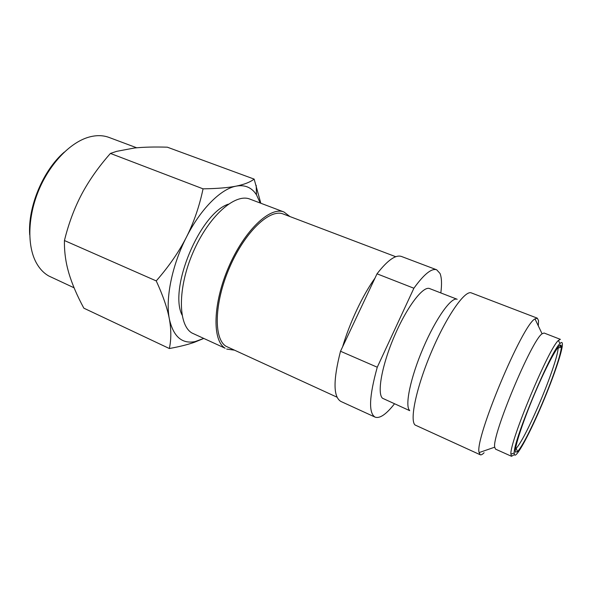 <?xml version="1.0" encoding="UTF-8"?>
<svg xmlns="http://www.w3.org/2000/svg" width="592" height="592" viewBox="0 0 592 592"><rect width="100%" height="100%" fill="white"/><g stroke="black" fill="none" stroke-linecap="round" stroke-linejoin="round"><path stroke-width="0.89" d="M203.626 338.498L194.331 342.317C187.538 344.677 179.206 346.742 169.349 348.525L83.842 308.173C77.086 295.66 72.076 283.96 68.827 273.067L67.421 267.828C65.246 258.83 64.254 249.728 64.439 240.537L156.236 280.911C168.824 266.526 178.88 251.955 186.399 237.207C193.843 222.414 199.393 206.297 203.056 188.841C217.101 188.626 228.142 187.723 236.178 186.132C244.17 184.504 250.164 182.166 254.146 179.11L260.828 203.248M74.081 287.801L48.788 275.99C43.675 273.104 39.457 268.613 36.149 262.515C27.047 245.658 27.72 216.62 38.82 190.047C49.928 163.481 70.122 142.598 88.511 137.233C96.037 135.072 102.89 135.139 109.054 137.448L136.693 147.785M260.221 203.019L256.469 194.783L254.767 192.452C250.127 186.857 243.934 184.748 236.178 186.132C220.949 188.804 200.629 208.887 186.399 237.207C171.976 265.312 165.301 298.723 169.356 318.97C167.351 308.217 162.978 295.526 156.236 280.911M562.4 344.211C562.6 351.263 552.114 381.322 540.17 408.769C528.279 436.378 516.002 458.756 514.426 454.708L514.226 452.998C513.123 441.269 550.826 351.056 559.943 343.604C561.556 341.932 562.37 342.139 562.4 344.211M560.587 345.062L560.106 347.415M561.327 346.683L561.327 346.949C561.312 354.046 551.389 382.417 540.104 408.347C530.106 431.198 522.595 445.628 517.578 451.629L515.536 452.147C513.715 449.032 523.787 418.603 536.974 388.359C550.153 358.042 561.445 339.246 561.327 346.683M558.012 347.282L558.078 348.177C558.167 354.926 548.703 382.158 537.854 407.052C528.249 428.985 521.019 442.786 516.172 448.455L515.484 449.039M440.825 292.929C441.965 284.101 441.699 277.611 440.026 273.46L436.681 269.797C431.612 268.058 424.013 274.207 413.889 288.237L377.015 273.815C387.538 260.251 395.7 254.471 401.487 256.477L436.681 269.797M375.106 417.131L340.896 401.45C333.222 396.98 333.096 380.249 340.518 351.248L377.259 367.225C369.149 396.485 368.431 413.12 375.106 417.131C379.775 418.773 386.236 414.341 394.472 403.833M513.73 454.959L511.503 456.291L495.526 449.128L494.705 447.182L479.113 452.591L480.223 454.76L415.103 425.019C409.383 420.401 416.442 386.916 431.649 351.367C446.79 315.78 465.038 289.836 471.373 292.914L537.314 318.17L534.99 318.903C522.299 324.719 474.34 439.471 479.113 452.591M511.503 456.291L510.903 454.131C509.527 442.046 548.851 347.955 558.419 340.437L560.38 339.349L544.063 333.015L542.094 333.799C531.786 339.86 491.774 435.586 494.705 447.182M538.306 325.852L538.528 320.664L537.314 318.17M484.101 452.732C482.406 454.456 481.111 455.137 480.223 454.76M409.716 410.663L382.558 398.275C376.808 393.554 381.87 365.138 394.479 335.923C407.03 306.656 423.206 285.603 429.651 288.593L457.172 299.278C451.496 296.577 435.919 318.23 423.236 347.904C410.5 377.533 404.632 406.001 409.62 410.404M377.259 367.225L413.889 288.237M340.518 351.248L377.015 273.815M337.04 397.195L226.092 346.305C213.446 338.802 214.186 302.749 229.666 267.266C244.999 231.709 269.974 208.325 283.309 214.038L395.752 256.721M342.598 346.845C349.724 322.61 362.711 295.156 374.988 278.122M289.925 216.554L283.99 212.01C270.263 206.134 244.526 230.229 228.727 266.903C212.78 303.504 212.099 340.592 225.145 348.229L191.956 333.007C177.903 324.934 177.474 288.008 193.177 252.088C208.724 216.095 235.202 192.881 249.965 199.134L283.99 212.01M234.106 350.116L226.699 349.08M182.033 315.011C168.587 288.408 199.985 213.283 228.364 204.166M64.439 240.537C68.598 223.613 74.348 208.177 81.689 194.228C89.118 180.294 98.701 166.7 110.423 153.432L203.056 188.841M110.423 153.432L116.617 151.352L134.391 148.007C143.664 147.068 154.638 146.794 167.329 147.186L254.146 179.11M169.349 348.525C171.295 339.579 171.295 329.729 169.356 318.97C173.352 336.596 181.936 344.144 195.108 341.599L203.604 338.483M29.711 234.854C27.698 207.015 43.083 170.215 64.306 152.092M558.078 348.177L561.327 346.949M516.172 448.455L517.578 451.629M559.943 343.604L558.419 340.437M514.226 452.998L510.903 454.131M542.094 333.799L534.99 318.903M256.469 194.783L256.203 185.348M195.108 341.599L194.331 342.324"/></g></svg>
